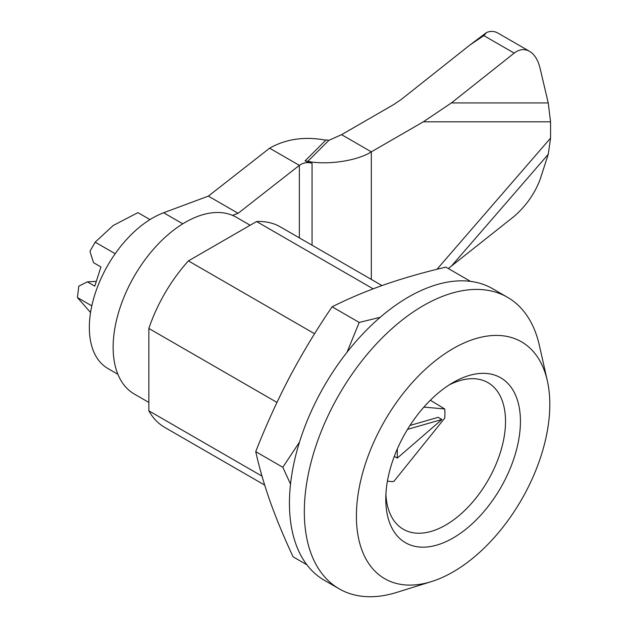 <?xml version="1.0" encoding="UTF-8"?>
<svg xmlns="http://www.w3.org/2000/svg" width="628" height="628" viewBox="0 0 628 628"><rect width="100%" height="100%" fill="white"/><g stroke="black" fill="none" stroke-linecap="round" stroke-linejoin="round"><path stroke-width="0.94" d="M385.78 499.127A95.213 54.966 -60 0 1 385.78 498.868A95.213 54.966 -60 0 1 452.882 382.648A95.213 54.966 -60 0 1 520.431 421.215A95.213 54.966 -60 0 1 453.18 537.953A95.213 54.966 -60 0 1 385.78 499.127M356.398 516.09A136.763 78.963 -60 0 1 442.183 355.613A136.763 78.963 -60 0 1 547.341 380.78A136.763 78.963 -60 0 1 431.397 581.606A136.763 78.963 -60 0 1 356.398 516.09M264.678 485.099L164.63 427.338A115.725 66.811 -60 0 1 148.852 410.822L148.852 328.444A115.725 66.811 -60 0 1 188.408 260.895L256.585 221.535A115.725 66.811 -60 0 1 280.355 226.896L381.981 285.567M373.134 288.825L256.585 221.535M314.573 333.743L188.408 260.895M276.972 402.415L148.852 328.444M262.009 476.15L148.852 410.822M148.852 402.43L134.274 394.015A102.05 58.914 -60 0 1 134.274 276.179A102.05 58.914 -60 0 1 236.324 217.264L250.156 225.248M431.397 581.606L396.629 592.432A168.328 97.183 -60 0 1 339.191 588.852L324.307 580.264A168.328 97.183 -60 0 1 289.445 503.209A168.328 97.183 -60 0 1 362.921 333.806A168.328 97.183 -60 0 1 492.635 288.715L507.51 297.303A168.328 97.183 -60 0 1 539.334 345.259L547.341 380.78M339.191 588.852A168.328 97.183 -60 0 1 304.321 511.796A168.328 97.183 -60 0 1 377.797 342.401A168.328 97.183 -60 0 1 507.51 297.303M449.067 384.988A84.654 48.874 -60 0 1 487.893 382.593A84.654 48.874 -60 0 1 487.995 480.396A84.654 48.874 -60 0 1 403.239 529.216A84.654 48.874 -60 0 1 385.906 494.393M299.517 442.073L282.82 467.287L290.529 484.117M282.82 467.287L255.737 451.642C259.27 467.617 264.105 484.353 270.252 501.835C276.563 519.411 284.178 537.741 293.103 556.832L306.927 564.808M380.207 317.297L359.208 322.439L347.041 352.237M470.56 281.383L445.872 267.128C424.222 272.183 403.875 277.992 384.831 284.562C365.951 291.219 348.383 298.63 332.118 306.794C316.693 329.386 302.57 352.732 289.759 376.816C277.089 401.056 265.746 425.996 255.737 451.642M359.208 322.439L332.118 306.794M149.959 219.588L137.917 212.641L113.221 225.483L95.173 242.165L89.937 251.318L93.493 262.645L100.935 266.939L94.789 286.14L87.355 281.839L96.32 281.36M91.814 305.867L77.44 297.57L78.783 286.164L87.355 281.839M95.173 242.165L115.191 253.72M77.44 297.57L90.565 312.532M430.345 400.232L444.703 408.961L423.876 407.101M387.445 481.009A51.551 29.759 120 0 0 393.811 481.488L444.703 418.177A51.551 29.759 120 0 0 444.703 408.961M394.298 456.368L397.312 458.11L441.947 419.457L438.226 417.306L409.982 425.462M397.312 448.965L397.312 458.11M441.947 419.457L407.501 429.395M469.925 45.004L483.858 35.623L486.527 32.538L469.925 45.004L401.237 99.483L393.583 104.633L341.569 134.659L328.876 140.319L307.83 161.357L307.83 161.969L312.061 163.233C307.453 161.961 303.222 162.668 299.36 165.368L269.608 148.192C285.999 138.906 304.729 136.237 325.783 140.185M341.569 134.659L371.329 151.843C356.578 161.325 325.987 165.156 307.83 161.357L305.067 160.901L307.83 161.82M312.061 163.233L312.061 245.195M117.883 374.272L107.859 368.479A89.427 51.629 -60 0 1 96.5 289.649A89.427 51.629 -60 0 1 163.633 212.759L208.363 196.117L269.608 148.192M232.533 215.38L238.114 213.3L299.36 165.368L299.36 237.863M305.067 160.901L326.113 139.863L328.876 140.319M371.329 279.413L371.329 151.843L423.335 121.816L451.399 102.929L514.183 53.129C519.372 49.172 524.49 48.568 529.537 51.323C534.514 54.353 538.008 59.927 540.017 68.044L548.236 102.929L550.56 121.816L550.56 138.121L548.236 154.323L540.017 179.718C534.616 193.777 526.005 205.984 514.183 216.338L448.314 268.541M486.527 32.538C490.507 30.858 494.322 31.047 497.988 33.111L529.537 51.323M208.363 196.117L238.114 213.3M548.236 154.323L451.399 266.139M550.56 138.121L436.962 269.294M451.399 102.929L548.236 102.929M423.335 121.816L550.56 121.816M514.183 53.129L483.858 35.623M163.633 212.759L182.787 223.819"/></g></svg>
